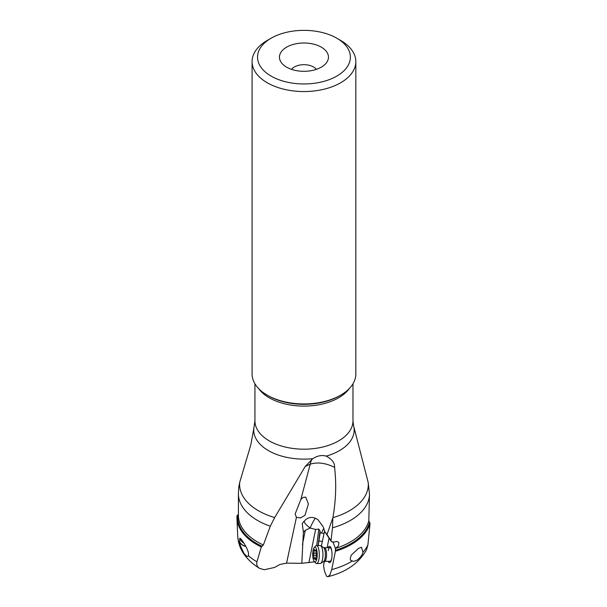 <?xml version="1.0" encoding="UTF-8"?>
<svg xmlns="http://www.w3.org/2000/svg" width="607" height="607" viewBox="0 0 607 607"><rect width="100%" height="100%" fill="white"/><g stroke="black" fill="none" stroke-linecap="round" stroke-linejoin="round"><path stroke-width="0.91" d="M248.324 555.58L248.301 555.633C249.219 553.44 247.61 549.032 243.468 542.415C241.404 539.403 240.167 538.014 239.757 538.265L239.674 542.294L240.395 545.708A66.277 38.264 0 0 1 237.694 535.769C238.316 548.622 245.532 559.457 259.356 568.289L264.257 569.738L274.523 567.469L280.062 564.427L286.572 563.144L301.816 563.304L314.57 561.847M324.373 561.331L323.531 565.481L324.366 570.755L325.739 574.29L326.718 576.415L328.023 576.65L329.927 574.852L331.703 569.601L335.405 551.262L335.398 548.318L337.742 546.649L338.539 545.42L338.903 543.053L338.494 542.203L336.771 541.429L334.396 542.059L331.498 541.778L324.753 531.588L323.182 526.777L318.076 519.827C313.902 516.777 309.836 516.656 305.86 519.463L302.21 523.446L303.386 532.187L301.816 563.304M315.405 518.15A10.896 2.193 -65 0 0 310.2 527.984L305.329 530.26L303.386 532.187M310.147 528.067L315.617 529.448L308.887 562.727M286.572 563.144L296.428 517.331L300.397 517.976L304.98 515.305L308.379 504L305.753 497.103L303.03 497.444L300.822 499.561L310.238 464.127L305.207 466.495L274.66 517.559L270.305 526.201A65.548 37.839 180 0 1 257.603 520.48A65.548 37.839 180 0 1 238.407 493.726L238.407 508.651M326.217 456.115C321.809 454.871 317.347 455.72 312.833 458.664A50.206 28.984 180 0 1 268.453 450.629A50.206 28.984 180 0 1 268.4 450.599A50.206 28.984 180 0 1 253.847 428.269L254.932 420.886A49.015 28.301 0 0 0 269.242 440.864A49.015 28.301 0 0 0 269.296 440.894A49.015 28.301 0 0 0 322.712 447.033A49.015 28.301 0 0 0 352.971 420.886L353.585 425.773A50.206 28.984 180 0 1 326.217 456.115C332.082 459.264 334.867 463.02 334.586 467.375C325.769 462.997 317.651 461.912 310.238 464.127A21.784 12.019 62.1 0 1 312.446 458.938L305.207 466.495M334.586 467.375C336.49 483.794 335.921 500.555 332.886 517.665L327.006 534.517L324.753 531.588M259.356 568.289L257.634 566.771L256.655 564.199L256.913 561.809L261.306 546.945L263.355 544.98L270.305 526.201M296.428 517.331L295.146 513.962L300.822 499.561M261.306 546.945A67.013 38.689 180 0 1 256.564 544.456A67.013 38.689 180 0 1 236.958 518.029A67.013 38.689 180 0 1 236.98 515.745L238.43 514.372M238.414 507.945L238.414 514.933M253.847 428.269L250.82 444.885L239.704 482.353A64.357 37.156 -0 0 0 258.445 510.753A64.357 37.156 -0 0 0 274.66 517.559M238.786 487.125L239.704 482.353M328.023 576.65C345.975 572.257 358.79 563.334 366.476 549.859L367.903 544.896L370.042 523.507A67.013 38.689 180 0 1 335.405 551.262M335.368 548.478A65.548 37.839 0 0 0 368.813 520.707L370.042 523.507M368.813 520.707L369.488 494.31L368.221 482.58L353.585 425.773M332.924 541.93L335.398 548.318M329.032 538.25L327.127 547.696M328.159 561.3A8.172 2.519 -90.3 0 0 331.627 559.047A8.172 2.519 -90.3 0 0 331.771 558.19A8.172 2.519 -90.3 0 0 331.733 550.761A8.172 2.519 -90.3 0 0 328.076 547.689M321.369 546.156L324.578 530.92M318.205 545.564L320.162 532.718L321.551 533.06A10.896 2.193 115 0 1 323.743 528.249M315.617 529.448L318.819 529.092L319.995 530.852L320.162 532.718M331.498 541.778L330.982 540.731L332.515 527.787L332.841 517.892M330.982 540.731L327.006 534.517M312.833 458.664L312.446 458.938M240.061 538.303A6.806 4.606 -159.8 0 0 239.742 538.788M239.682 541.77A6.806 4.606 -159.8 0 0 245.797 546.247M245.911 546.467A7.079 4.788 20.2 0 1 239.674 542.294M256.913 561.809A66.277 38.264 0 0 1 248.301 555.633C248.013 557.294 246.518 556.475 243.832 553.174L240.395 545.708M268.332 395.787A50.29 29.037 0 0 0 268.393 395.825L267.27 395.172A51.876 29.948 0 0 0 340.633 395.172A51.876 29.948 0 0 0 355.831 373.995L355.831 61.603A51.876 29.948 180 0 1 323.804 89.275A51.876 29.948 180 0 1 267.27 82.78A51.876 29.948 180 0 1 252.08 61.603A51.876 29.948 180 0 1 267.27 40.426L271.124 38.203A46.428 26.807 180 0 1 336.786 38.203L336.786 38.203A46.428 26.807 180 0 1 336.786 76.11A46.428 26.807 180 0 1 271.124 76.11A46.428 26.807 180 0 1 271.124 38.203M252.08 61.603L252.08 373.995A51.876 29.948 0 0 0 267.27 395.172L268.393 395.825A50.29 29.037 0 0 0 339.518 395.825L340.633 395.172M340.633 40.426L336.786 38.203L340.633 40.426A51.876 29.948 180 0 1 355.831 61.603M321.285 47.149A24.508 14.151 0 0 0 290.055 45.502A24.508 14.151 0 0 0 281.58 62.931A24.508 14.151 0 0 0 286.625 67.165A24.508 14.151 0 0 0 326.323 62.931A24.508 14.151 0 0 0 321.285 47.149M316.384 69.35A13.612 7.861 0 0 0 313.584 67.005A13.612 7.861 0 0 0 291.519 69.35M353.509 561.429L357.045 560.2C360.596 557.264 362.569 554.631 362.948 552.287L361.484 547.226L358.403 548.455L351.263 555.147L350.292 558.174L350.383 560.14L353.524 561.429M324.495 561.323L323.614 561.566A7.17 2.216 -90.3 0 0 325.011 558.523A7.17 2.216 -90.3 0 0 323.531 547.476L324.411 547.711A6.806 2.102 89.7 0 1 326.285 551.308A6.806 2.102 89.7 0 1 326.217 558.311A6.806 2.102 89.7 0 1 324.495 561.323L330.018 561.293A6.806 2.102 -90.3 0 0 331.741 558.281A6.806 2.102 -90.3 0 0 331.824 557.863M331.786 551.088A6.806 2.102 -90.3 0 0 329.942 547.681A6.806 2.102 -90.3 0 0 328.22 550.686M321.551 533.06A7.671 6.374 170.7 0 0 323.85 533.303M322.211 541.406A4.628 3.847 170.7 0 0 321.535 541.292L319.123 541.072M316.596 563.546L320.223 563.524A8.984 2.769 -90.3 0 0 320.739 563.364A8.984 2.769 -90.3 0 0 322.499 559.555A8.984 2.769 -90.3 0 0 320.64 545.708A8.984 2.769 -90.3 0 0 320.117 545.556L316.49 545.572A8.984 2.769 89.7 0 1 318.963 550.329A8.984 2.769 89.7 0 1 318.872 559.571A8.984 2.769 89.7 0 1 316.596 563.546A8.984 2.769 89.7 0 1 315.693 563.068L314.289 561.528A7.352 2.269 89.7 0 1 313.083 550.473A7.352 2.269 89.7 0 1 314.214 547.62A7.352 2.269 89.7 0 1 316.763 550.086A7.352 2.269 89.7 0 1 316.892 558.668A7.352 2.269 89.7 0 1 314.289 561.528M314.214 547.62L315.594 546.065A8.984 2.769 89.7 0 1 316.49 545.572M316.49 553.925A2.2 0.675 89.7 0 1 316.05 551.118L315.541 550.025A2.2 0.675 89.7 0 1 315.101 550.579A2.2 0.675 89.7 0 1 314.578 549.813L314.343 549.464L314.047 550.67A2.2 0.675 89.7 0 1 313.956 552.332A2.2 0.675 89.7 0 1 313.523 553.273L313.493 555.215A2.2 0.675 89.7 0 1 313.925 558.023L314.434 559.108A2.2 0.675 89.7 0 1 314.881 558.561A2.2 0.675 89.7 0 1 315.397 559.32L315.632 559.677L315.936 558.463A2.2 0.675 89.7 0 1 316.027 556.801A2.2 0.675 89.7 0 1 316.459 555.868L316.49 553.925M244.022 543.273A4.082 2.762 20.2 0 1 243.68 543.037A4.082 2.762 20.2 0 1 242.132 540.602A4.082 2.762 20.2 0 1 242.125 540.518M243.68 543.037L242.777 542.37A6.806 4.606 20.2 0 1 240.197 538.379M302.43 544.608L305.329 530.26M319.995 530.852L318.091 545.564M318.819 529.092L316.695 545.572M304.016 521.117A10.896 3.543 31.4 0 0 310.2 527.984L310.329 528.044M320.155 532.627L320.579 532.825M369.488 494.31A65.548 37.839 180 0 1 332.515 527.787M332.886 517.665A64.357 37.156 0 0 0 368.221 482.58M238.407 514.835L238.407 515.267A65.548 37.839 0 0 0 257.55 541.99A65.548 37.839 0 0 0 257.603 542.028A65.548 37.839 0 0 0 263.355 544.98M262.148 546.353A66.322 38.294 180 0 1 257.057 543.705A66.322 38.294 180 0 1 256.996 543.675A66.322 38.294 180 0 1 237.663 515.442M349.313 388.526A49.015 28.301 180 0 1 269.296 397.82A49.015 28.301 180 0 1 269.235 397.782A49.015 28.301 180 0 1 258.59 388.526M369.443 522.665A66.322 38.294 180 0 1 335.314 550.367M362.948 552.287A66.277 38.264 0 0 0 367.903 544.896M331.703 569.601A66.277 38.264 0 0 0 352.007 561.202M315.951 550.025L315.541 550.025M315.397 559.32L315.868 559.32M313.925 558.023L315.913 558.015M313.493 555.215L316.687 555.2M313.523 553.273L316.179 553.258M314.047 550.67L316.065 550.663M238.786 487.087L238.407 493.726M237.694 535.769L236.958 518.029M254.932 383.806L254.932 420.886M352.971 383.806L352.971 420.886M324.411 547.711L329.942 547.681M323.614 561.566L320.739 563.364M323.531 547.476L320.64 545.708M315.936 558.554L314.881 558.561M316.057 550.572L315.101 550.579"/></g></svg>
